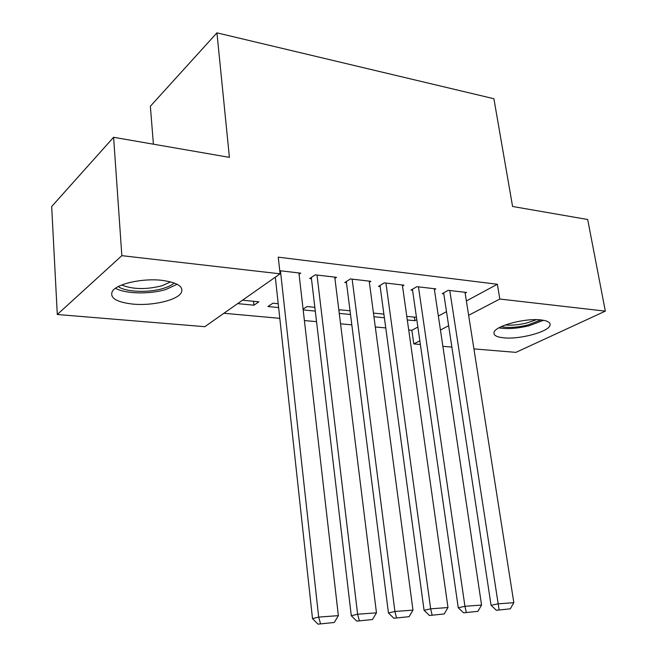 <?xml version="1.0" encoding="UTF-8"?>
<svg xmlns="http://www.w3.org/2000/svg" width="657" height="657" viewBox="0 0 657 657"><rect width="100%" height="100%" fill="white"/><g stroke="black" fill="none" stroke-linecap="round" stroke-linejoin="round"><path stroke-width="0.99" d="M161.762 280.317C177.587 282.502 184.059 286.682 181.192 292.858C176.914 300.356 152.054 306.039 132.739 304.084C116.166 302.121 109.39 297.818 112.421 291.174C116.872 283.783 142.553 278.067 161.762 280.317M540.916 319.926C547.626 320.731 550.673 322.497 550.057 325.215C548.817 331.81 519.662 339.612 503.722 337.821C496.577 337.09 493.358 335.267 494.056 332.36C495.206 325.929 525.017 317.898 540.916 319.926M223.906 313.274L279.8 318.333M304.388 320.559L316.534 321.651M340.556 323.827L351.824 324.845M375.303 326.972L385.758 327.917M408.72 329.995L411.857 330.282L413.803 343.931L419.831 340.786M204.82 326.685L57.299 314.506L121.849 255.663L280.087 273.821L204.82 326.685M121.849 255.663L113.604 137.288L51.673 206.536L57.299 314.506M153.41 144.195L150.363 106.253L216.941 32.85L493.9 98.731L512.583 206.479L587.687 219.504L605.327 311.139L515.901 352.366L473.911 348.9M451.876 347.077L442.884 346.338M420.365 344.473L413.803 343.931M278.625 307.575L267.941 306.54L272.926 303.206L278.207 303.723M334.906 278.354L336.507 277.32L315.212 274.84L309.677 278.552L311.467 278.757M350.51 314.489L339.258 313.405M338.897 310.506L340.055 309.808L350.033 310.786M402.503 286.041L403.973 285.171L384.279 282.88L378.498 286.403L380.148 286.583M414.37 317.117L414.887 320.69L416.793 319.647M414.887 320.69L407.299 319.959M416.456 317.323L406.79 316.37M465.148 293.194L466.511 292.455L448.238 290.32L442.26 293.671L443.795 293.843M411.857 330.282L417.86 327.055M438.35 316.025L446.497 311.64M466.371 300.947L497.365 284.259L278.248 257.158L280.087 273.821M434.408 289.688L435.829 288.883L416.858 286.674L410.978 290.098L412.571 290.279M384.378 317.75L373.948 316.748M383.885 314.112L373.455 313.093M369.357 282.272L370.893 281.319L350.419 278.938L344.753 282.551L346.469 282.748M315.286 311.098L303.173 309.932M303.074 309.143L307.115 306.564L314.843 307.328M299.066 274.298L300.734 273.156L279.742 270.709M253.553 301.3L253.955 305.193L258.883 301.826L242.507 300.208M253.955 305.193L237.645 303.624M497.365 284.259L499.821 299.034L605.327 311.139M113.604 137.288L229.408 157.368L216.941 32.85M440.445 330.028L448.641 325.749M468.63 315.311L499.821 299.034M465.008 292.275L513.831 602.683L497.858 603.857L491.075 605.327L496.363 610.279L510.267 608.834L496.363 610.279M443.656 292.891L491.075 605.327M449.774 290.501L499.082 609.704M510.267 608.834L513.831 602.683M434.261 288.694L481.565 605.064L464.942 606.296L458.249 607.774L463.579 612.825L477.902 611.347L463.579 612.825M412.424 289.261L458.249 607.774M418.46 286.854L464.942 606.296L466.265 612.25M477.902 611.347L481.565 605.064M402.347 284.982L447.975 607.544L430.655 608.825L424.069 610.32L429.44 615.486L444.206 613.958L429.44 615.486M380.001 285.483L424.069 610.32M385.938 283.068L430.655 608.825L432.084 614.903M444.206 613.958L447.975 607.544M540.966 319.934L527.998 324.952C517.322 327.473 508.362 328.057 501.127 326.693M505.274 324.969C511.795 325.535 519.087 324.837 527.152 322.874L536.449 319.672M498.877 327.868C507.179 329.256 517.256 328.557 529.107 325.749L543.511 320.296M174.204 282.962C171.92 285.056 168.348 286.846 163.486 288.341C148.893 292.973 125.733 292.168 118.252 286.583M121.693 285.015C132.878 289.466 146.33 289.712 162.057 285.746L170.615 281.853M115.476 288.259C125.2 293.966 150.1 294.443 166.007 289.433L177.152 284.251M369.201 281.122L412.974 610.131L394.914 611.47L388.443 612.973L393.863 618.253L409.097 616.685L393.863 618.253M346.321 281.549L388.443 612.973M352.144 279.135L394.914 611.47L396.458 617.662M409.097 616.685L412.974 610.131M334.75 277.114L376.469 612.833L357.622 614.221L351.29 615.74L356.751 621.136L372.478 619.526L356.751 621.136M311.311 277.459L351.29 615.74M317.011 275.045L357.622 614.221L359.289 620.545M372.478 619.526L376.469 612.833M298.91 272.942L338.363 615.642L318.678 617.095L312.502 618.631L317.996 624.15L334.257 622.491L317.996 624.15M275.316 277.164L312.502 618.631M280.44 270.791L318.678 617.095L320.476 623.559M334.257 622.491L338.363 615.642"/></g></svg>
